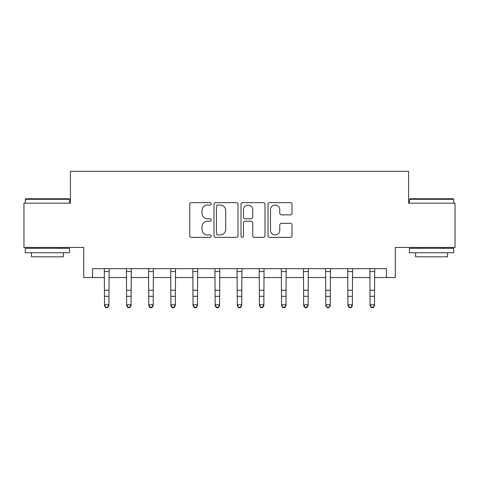 <?xml version="1.0" encoding="UTF-8"?>
<svg xmlns="http://www.w3.org/2000/svg" width="479" height="479" viewBox="0 0 479 479"><rect width="100%" height="100%" fill="white"/><g stroke="black" fill="none" stroke-linecap="round" stroke-linejoin="round"><path stroke-width="0.72" d="M211.173 203.832A1.215 1.215 0 0 0 209.958 202.617L191.492 202.617A1.736 1.736 0 0 0 189.756 204.353L189.756 235.638A1.736 1.736 0 0 0 191.492 237.374L209.958 237.374A1.215 1.215 0 0 0 211.173 236.159A1.215 1.215 0 0 0 209.958 234.944L207.569 234.944A5.562 5.562 0 0 1 202.006 229.381L202.006 226.771A5.562 5.562 0 0 1 207.569 221.214L209.958 221.214A1.215 1.215 0 0 0 211.173 219.999A1.215 1.215 0 0 0 209.958 218.777L207.569 218.777A5.562 5.562 0 0 1 202.006 213.221L202.006 210.61A5.562 5.562 0 0 1 207.569 205.048L209.958 205.048A1.215 1.215 0 0 0 211.173 203.832M290.286 214.867A1.736 1.736 0 0 0 292.022 213.131L292.022 204.353A1.736 1.736 0 0 0 290.286 202.617L269.779 202.617A1.736 1.736 0 0 0 268.042 204.353L268.042 235.638A1.736 1.736 0 0 0 269.779 237.374L290.286 237.374A1.736 1.736 0 0 0 292.022 235.638L292.022 225.034A1.736 1.736 0 0 0 290.286 223.298L281.508 223.298A1.736 1.736 0 0 0 279.772 225.034L279.772 230.291A4.646 4.646 0 0 1 275.126 234.944A4.646 4.646 0 0 1 270.473 230.291L270.473 209.7A4.646 4.646 0 0 1 275.126 205.048A4.646 4.646 0 0 1 279.772 209.7L279.772 213.131A1.736 1.736 0 0 0 281.508 214.867L290.286 214.867M92.555 277.533L92.555 268.683L386.445 268.683L386.445 277.533L395.301 277.533L395.301 247.439L455.05 247.439L455.05 203.174L408.575 203.174L408.575 171.308L70.425 171.308L70.425 203.174L23.95 203.174L23.95 247.439L83.699 247.439L83.699 277.533L104.506 277.533M237.979 204.353A1.736 1.736 0 0 0 236.243 202.617L215.736 202.617A1.736 1.736 0 0 0 213.999 204.353L213.999 235.638A1.736 1.736 0 0 0 215.736 237.374L236.243 237.374A1.736 1.736 0 0 0 237.979 235.638L237.979 204.353M242.757 202.617L263.264 202.617A1.736 1.736 0 0 1 265.001 204.353L265.001 235.638A1.736 1.736 0 0 1 263.264 237.374L254.487 237.374A1.736 1.736 0 0 1 252.75 235.638L252.75 222.951A1.736 1.736 0 0 0 251.014 221.214L245.194 221.214A1.736 1.736 0 0 0 243.452 222.951L243.452 236.159A1.215 1.215 0 0 1 242.236 237.374A1.215 1.215 0 0 1 241.021 236.159L241.021 204.353A1.736 1.736 0 0 1 242.757 202.617M108.931 277.533L126.636 277.533M131.06 277.533L148.765 277.533M153.19 277.533L170.895 277.533M175.32 277.533L193.025 277.533M197.45 277.533L215.155 277.533M219.586 277.533L237.285 277.533M241.715 277.533L259.414 277.533M263.845 277.533L281.55 277.533M285.975 277.533L303.68 277.533M308.105 277.533L325.81 277.533M330.235 277.533L347.94 277.533M352.364 277.533L370.069 277.533M374.494 277.533L386.445 277.533M217.646 205.048A1.215 1.215 0 0 0 216.43 206.269L216.43 233.722A1.215 1.215 0 0 0 217.646 234.944L220.166 234.944A5.562 5.562 0 0 0 225.729 229.381L225.729 210.61A5.562 5.562 0 0 0 220.166 205.048L217.646 205.048M252.75 209.784A4.646 4.646 0 0 0 248.104 205.138A4.646 4.646 0 0 0 243.452 209.784L243.452 217.041A1.736 1.736 0 0 0 245.194 218.777L251.014 218.777A1.736 1.736 0 0 0 252.75 217.041L252.75 209.784M109.14 268.683L108.931 305.74L107.601 307.692L107.601 307.296L105.835 307.296L105.835 307.692L107.601 307.692M104.296 268.683L104.506 304.758L108.931 304.758L107.601 307.296M105.835 307.692L104.506 305.74L104.506 304.758L105.835 307.296M131.27 268.683L131.06 305.74L129.731 307.692L129.731 307.296L127.965 307.296L127.965 307.692L129.731 307.692M126.426 268.683L126.636 304.758L131.06 304.758L129.731 307.296M127.965 307.692L126.636 305.74L126.636 304.758L127.965 307.296M153.4 268.683L153.19 305.74L151.861 307.692L151.861 307.296L150.095 307.296L150.095 307.692L151.861 307.692M148.556 268.683L148.765 304.758L153.19 304.758L151.861 307.296M150.095 307.692L148.765 305.74L148.765 304.758L150.095 307.296M175.53 268.683L175.32 305.74L173.997 307.692L173.997 307.296L172.224 307.296L172.224 307.692L173.997 307.692M170.686 268.683L170.895 304.758L175.32 304.758L173.997 307.296M172.224 307.692L170.895 305.74L170.895 304.758L172.224 307.296M197.665 268.683L197.45 305.74L196.127 307.692L196.127 307.296L194.354 307.296L194.354 307.692L196.127 307.692M192.815 268.683L193.025 304.758L197.45 304.758L196.127 307.296M194.354 307.692L193.025 305.74L193.025 304.758L194.354 307.296M25.806 198.749L69.006 198.749L69.539 199.282L25.279 199.282L25.806 198.749M47.409 252.75L25.279 252.75L25.279 248.326L69.539 248.326L69.539 252.75L47.409 252.75M63.342 252.75L63.342 256.822L31.476 256.822L31.476 252.75M409.994 198.749L453.194 198.749L453.721 199.282L409.461 199.282L409.994 198.749M431.591 252.75L409.461 252.75L409.461 248.326L453.721 248.326L453.721 252.75L431.591 252.75M447.524 252.75L447.524 256.822L415.658 256.822L415.658 252.75M219.795 268.683L219.586 305.74L218.256 307.692L218.256 307.296L216.484 307.296L216.484 307.692L218.256 307.692M214.945 268.683L215.155 304.758L219.586 304.758L218.256 307.296M216.484 307.692L215.155 305.74L215.155 304.758L216.484 307.296M241.925 268.683L241.715 305.74L240.386 307.692L240.386 307.296L238.614 307.296L238.614 307.692L240.386 307.692M237.075 268.683L237.285 304.758L241.715 304.758L240.386 307.296M238.614 307.692L237.285 305.74L237.285 304.758L238.614 307.296M264.055 268.683L263.845 305.74L262.516 307.692L262.516 307.296L260.744 307.296L260.744 307.692L262.516 307.692M259.205 268.683L259.414 304.758L263.845 304.758L262.516 307.296M260.744 307.692L259.414 305.74L259.414 304.758L260.744 307.296M286.185 268.683L285.975 305.74L284.646 307.692L284.646 307.296L282.873 307.296L282.873 307.692L284.646 307.692M281.335 268.683L281.55 304.758L285.975 304.758L284.646 307.296M282.873 307.692L281.55 305.74L281.55 304.758L282.873 307.296M308.314 268.683L308.105 305.74L306.776 307.692L306.776 307.296L305.003 307.296L305.003 307.692L306.776 307.692M303.47 268.683L303.68 304.758L308.105 304.758L306.776 307.296M305.003 307.692L303.68 305.74L303.68 304.758L305.003 307.296M330.444 268.683L330.235 305.74L328.905 307.692L328.905 307.296L327.139 307.296L327.139 307.692L328.905 307.692M325.6 268.683L325.81 304.758L330.235 304.758L328.905 307.296M327.139 307.692L325.81 305.74L325.81 304.758L327.139 307.296M352.574 268.683L352.364 305.74L351.035 307.692L351.035 307.296L349.269 307.296L349.269 307.692L351.035 307.692M347.73 268.683L347.94 304.758L352.364 304.758L351.035 307.296M349.269 307.692L347.94 305.74L347.94 304.758L349.269 307.296M374.704 268.683L374.494 305.74L373.165 307.692L373.165 307.296L371.399 307.296L371.399 307.692L373.165 307.692M369.86 268.683L370.069 304.758L374.494 304.758L373.165 307.296M371.399 307.692L370.069 305.74L370.069 304.758L371.399 307.296M108.931 290.244L104.506 290.244M108.931 296.321L104.506 296.321M108.931 271.557L104.506 271.557M131.06 290.244L126.636 290.244M131.06 296.321L126.636 296.321M131.06 271.557L126.636 271.557M153.19 290.244L148.765 290.244M153.19 296.321L148.765 296.321M153.19 271.557L148.765 271.557M175.32 290.244L170.895 290.244M175.32 296.321L170.895 296.321M175.32 271.557L170.895 271.557M197.45 290.244L193.025 290.244M197.45 296.321L193.025 296.321M197.45 271.557L193.025 271.557M219.586 290.244L215.155 290.244M219.586 296.321L215.155 296.321M219.586 271.557L215.155 271.557M241.715 290.244L237.285 290.244M241.715 296.321L237.285 296.321M241.715 271.557L237.285 271.557M263.845 290.244L259.414 290.244M263.845 296.321L259.414 296.321M263.845 271.557L259.414 271.557M285.975 290.244L281.55 290.244M285.975 296.321L281.55 296.321M285.975 271.557L281.55 271.557M308.105 290.244L303.68 290.244M308.105 296.321L303.68 296.321M308.105 271.557L303.68 271.557M330.235 290.244L325.81 290.244M330.235 296.321L325.81 296.321M330.235 271.557L325.81 271.557M352.364 290.244L347.94 290.244M352.364 296.321L347.94 296.321M352.364 271.557L347.94 271.557M374.494 290.244L370.069 290.244M374.494 296.321L370.069 296.321M374.494 271.557L370.069 271.557M25.279 203.174L25.279 199.282M35.368 248.326L35.368 247.439M59.45 248.326L59.45 247.439M69.539 203.174L69.539 199.282M409.461 203.174L409.461 199.282M419.55 248.326L419.55 247.439M443.632 248.326L443.632 247.439M453.721 203.174L453.721 199.282"/></g></svg>
